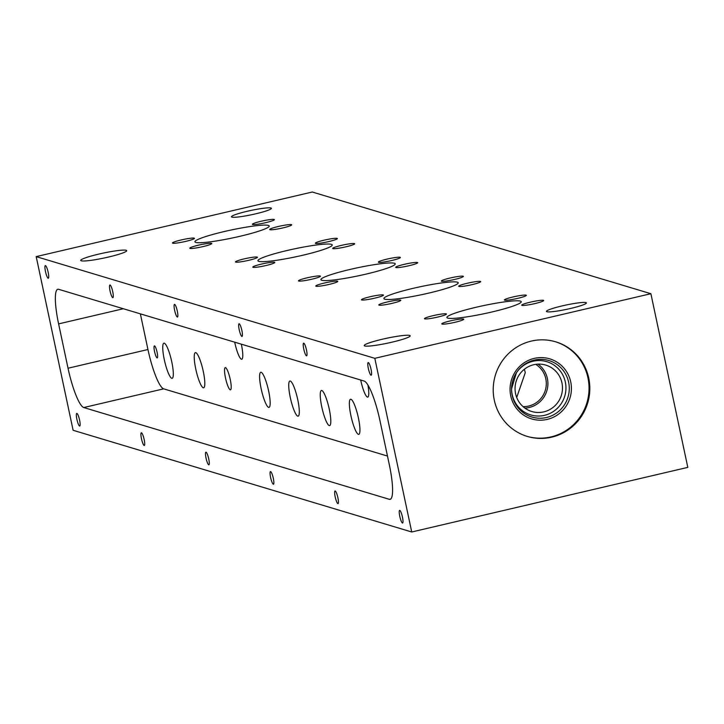 <?xml version="1.0" encoding="UTF-8"?>
<svg xmlns="http://www.w3.org/2000/svg" width="724" height="724" viewBox="0 0 724 724"><rect width="100%" height="100%" fill="white"/><g stroke="black" fill="none" stroke-linecap="round" stroke-linejoin="round"><path stroke-width="1.09" d="M538.077 364.127A24.236 23.666 -73.3 0 1 547.371 378.498A24.236 23.666 -73.3 0 1 524.882 408.092M515.588 393.72A24.236 23.666 106.7 0 0 531.796 411.513A24.236 23.666 106.7 0 0 561.942 382.878A24.236 23.666 106.7 0 0 545.733 365.086A24.236 23.666 106.7 0 0 515.588 393.72M555.335 341.71A49.386 48.218 -73.3 0 1 587.951 377.838A49.386 48.218 -73.3 0 1 526.918 436.31M588.739 378.073A49.386 48.218 -73.3 0 1 527.316 436.427A49.386 48.218 -73.3 0 1 494.302 400.182A49.386 48.218 -73.3 0 1 555.724 341.828A49.386 48.218 -73.3 0 1 588.739 378.073M535.724 364.353A22.797 22.254 -73.3 0 1 545.806 378.77A22.797 22.254 -73.3 0 1 523.036 406.607M195.752 242.422A37.992 4.027 168 0 1 194.919 241.825A37.992 4.027 168 0 1 227.698 230.757A37.992 4.027 168 0 1 268.396 225.426A37.992 4.027 168 0 1 269.238 226.024A37.992 4.027 168 0 1 236.449 237.092A37.992 4.027 168 0 1 195.752 242.422M524.357 369.285L525.289 372.607L516.71 397.476M258.749 261.346A37.992 4.027 168 0 1 257.916 260.749A37.992 4.027 168 0 1 290.695 249.68A37.992 4.027 168 0 1 331.402 244.341A37.992 4.027 168 0 1 332.235 244.947A37.992 4.027 168 0 1 299.446 256.006A37.992 4.027 168 0 1 258.749 261.346M321.746 280.269A37.992 4.027 168 0 1 320.913 279.663A37.992 4.027 168 0 1 353.701 268.604A37.992 4.027 168 0 1 394.399 263.264A37.992 4.027 168 0 1 395.232 263.871A37.992 4.027 168 0 1 362.452 274.93A37.992 4.027 168 0 1 321.746 280.269M384.752 299.193A37.992 4.027 168 0 1 383.91 298.587A37.992 4.027 168 0 1 416.698 287.519A37.992 4.027 168 0 1 457.396 282.188A37.992 4.027 168 0 1 458.229 282.785A37.992 4.027 168 0 1 425.45 293.853A37.992 4.027 168 0 1 384.752 299.193M447.749 318.108A37.992 4.027 168 0 1 446.916 317.51A37.992 4.027 168 0 1 479.695 306.442A37.992 4.027 168 0 1 520.393 301.103A37.992 4.027 168 0 1 521.226 301.709A37.992 4.027 168 0 1 488.447 312.777A37.992 4.027 168 0 1 447.749 318.108M424.707 318.877A11.24 1.195 168 0 1 424.454 318.696A11.24 1.195 168 0 1 434.156 315.42A11.24 1.195 168 0 1 446.201 313.845A11.24 1.195 168 0 1 446.446 314.026A11.24 1.195 168 0 1 436.744 317.293A11.24 1.195 168 0 1 424.707 318.877M442.029 324.081A11.24 1.195 168 0 1 441.785 323.899A11.24 1.195 168 0 1 451.477 320.623A11.24 1.195 168 0 1 463.523 319.049A11.24 1.195 168 0 1 463.767 319.23A11.24 1.195 168 0 1 454.075 322.497A11.24 1.195 168 0 1 442.029 324.081M504.619 300.17A11.24 1.195 168 0 1 504.375 299.989A11.24 1.195 168 0 1 514.067 296.722A11.24 1.195 168 0 1 526.113 295.139A11.24 1.195 168 0 1 526.357 295.32A11.24 1.195 168 0 1 516.664 298.596A11.24 1.195 168 0 1 504.619 300.17M521.941 305.374A11.24 1.195 168 0 1 521.696 305.193A11.24 1.195 168 0 1 531.398 301.926A11.24 1.195 168 0 1 543.434 300.342A11.24 1.195 168 0 1 543.688 300.523A11.24 1.195 168 0 1 533.986 303.79A11.24 1.195 168 0 1 521.941 305.374M361.701 299.953A11.24 1.195 168 0 1 361.457 299.772A11.24 1.195 168 0 1 371.159 296.505A11.24 1.195 168 0 1 383.204 294.921A11.24 1.195 168 0 1 383.449 295.102A11.24 1.195 168 0 1 373.747 298.378A11.24 1.195 168 0 1 361.701 299.953M379.032 305.157A11.24 1.195 168 0 1 378.779 304.976A11.24 1.195 168 0 1 388.48 301.709A11.24 1.195 168 0 1 400.526 300.125A11.24 1.195 168 0 1 400.77 300.306A11.24 1.195 168 0 1 391.069 303.582A11.24 1.195 168 0 1 379.032 305.157M441.622 281.247A11.24 1.195 168 0 1 441.368 281.075A11.24 1.195 168 0 1 451.07 277.799A11.24 1.195 168 0 1 463.116 276.215A11.24 1.195 168 0 1 463.36 276.396A11.24 1.195 168 0 1 453.658 279.672A11.24 1.195 168 0 1 441.622 281.247M458.944 286.451A11.24 1.195 168 0 1 458.699 286.279A11.24 1.195 168 0 1 468.401 283.003A11.24 1.195 168 0 1 480.437 281.419A11.24 1.195 168 0 1 480.682 281.6A11.24 1.195 168 0 1 470.989 284.876A11.24 1.195 168 0 1 458.944 286.451M298.704 281.03A11.24 1.195 168 0 1 298.46 280.858A11.24 1.195 168 0 1 308.162 277.582A11.24 1.195 168 0 1 320.198 275.998A11.24 1.195 168 0 1 320.451 276.179A11.24 1.195 168 0 1 310.75 279.455A11.24 1.195 168 0 1 298.704 281.03M316.035 286.233A11.24 1.195 168 0 1 315.782 286.061A11.24 1.195 168 0 1 325.483 282.785A11.24 1.195 168 0 1 337.529 281.202A11.24 1.195 168 0 1 337.773 281.383A11.24 1.195 168 0 1 328.072 284.659A11.24 1.195 168 0 1 316.035 286.233M378.616 262.332A11.24 1.195 168 0 1 378.371 262.151A11.24 1.195 168 0 1 388.073 258.875A11.24 1.195 168 0 1 400.119 257.301A11.24 1.195 168 0 1 400.363 257.473A11.24 1.195 168 0 1 390.661 260.749A11.24 1.195 168 0 1 378.616 262.332M395.947 267.536A11.24 1.195 168 0 1 395.702 267.355A11.24 1.195 168 0 1 405.395 264.079A11.24 1.195 168 0 1 417.44 262.504A11.24 1.195 168 0 1 417.685 262.676A11.24 1.195 168 0 1 407.983 265.952A11.24 1.195 168 0 1 395.947 267.536M235.707 262.115A11.24 1.195 168 0 1 235.463 261.934A11.24 1.195 168 0 1 245.164 258.658A11.24 1.195 168 0 1 257.201 257.083A11.24 1.195 168 0 1 257.445 257.255A11.24 1.195 168 0 1 247.753 260.531A11.24 1.195 168 0 1 235.707 262.115M253.029 267.319A11.24 1.195 168 0 1 252.785 267.138A11.24 1.195 168 0 1 262.486 263.862A11.24 1.195 168 0 1 274.523 262.287A11.24 1.195 168 0 1 274.776 262.459A11.24 1.195 168 0 1 265.075 265.735A11.24 1.195 168 0 1 253.029 267.319M315.619 243.409A11.24 1.195 168 0 1 315.374 243.228A11.24 1.195 168 0 1 325.076 239.952A11.24 1.195 168 0 1 337.113 238.377A11.24 1.195 168 0 1 337.366 238.558A11.24 1.195 168 0 1 327.664 241.825A11.24 1.195 168 0 1 315.619 243.409M332.95 248.613A11.24 1.195 168 0 1 332.696 248.432A11.24 1.195 168 0 1 342.398 245.155A11.24 1.195 168 0 1 354.443 243.581A11.24 1.195 168 0 1 354.688 243.762A11.24 1.195 168 0 1 344.986 247.029A11.24 1.195 168 0 1 332.95 248.613M172.71 243.192A11.24 1.195 168 0 1 172.466 243.011A11.24 1.195 168 0 1 182.158 239.734A11.24 1.195 168 0 1 194.204 238.16A11.24 1.195 168 0 1 194.448 238.341A11.24 1.195 168 0 1 184.747 241.608A11.24 1.195 168 0 1 172.71 243.192M190.032 248.395A11.24 1.195 168 0 1 189.788 248.214A11.24 1.195 168 0 1 199.489 244.938A11.24 1.195 168 0 1 211.526 243.364A11.24 1.195 168 0 1 211.779 243.545A11.24 1.195 168 0 1 202.077 246.812A11.24 1.195 168 0 1 190.032 248.395M252.622 224.485A11.24 1.195 168 0 1 252.377 224.304A11.24 1.195 168 0 1 262.079 221.037A11.24 1.195 168 0 1 274.115 219.453A11.24 1.195 168 0 1 274.369 219.634A11.24 1.195 168 0 1 264.667 222.911A11.24 1.195 168 0 1 252.622 224.485M269.943 229.689A11.24 1.195 168 0 1 269.699 229.508A11.24 1.195 168 0 1 279.401 226.241A11.24 1.195 168 0 1 291.446 224.657A11.24 1.195 168 0 1 291.691 224.838A11.24 1.195 168 0 1 281.989 228.114A11.24 1.195 168 0 1 269.943 229.689M367.901 384.978A15.91 3.005 76.8 0 1 367.756 397.087A15.91 3.005 76.8 0 1 367.421 397.069A15.91 3.005 76.8 0 1 360.715 380.028M546.901 311.736A20.417 2.163 168 0 1 546.448 311.411A20.417 2.163 168 0 1 564.068 305.465A20.417 2.163 168 0 1 585.951 302.596A20.417 2.163 168 0 1 586.395 302.922A20.417 2.163 168 0 1 568.774 308.867A20.417 2.163 168 0 1 546.901 311.736M231.906 217.128A20.417 2.163 168 0 1 231.454 216.811A20.417 2.163 168 0 1 249.074 210.856A20.417 2.163 168 0 1 270.957 207.996A20.417 2.163 168 0 1 271.4 208.313A20.417 2.163 168 0 1 253.78 214.259A20.417 2.163 168 0 1 231.906 217.128M364.733 345.954A23.512 2.489 168 0 1 364.217 345.583A23.512 2.489 168 0 1 384.507 338.732A23.512 2.489 168 0 1 409.694 335.438A23.512 2.489 168 0 1 410.209 335.809A23.512 2.489 168 0 1 389.919 342.651A23.512 2.489 168 0 1 364.733 345.954M81.242 260.812A23.512 2.489 168 0 1 80.726 260.441A23.512 2.489 168 0 1 101.007 253.59A23.512 2.489 168 0 1 126.193 250.287A23.512 2.489 168 0 1 126.709 250.667A23.512 2.489 168 0 1 106.428 257.509A23.512 2.489 168 0 1 81.242 260.812M45.476 265.599A6.498 1.231 76.8 0 1 48.101 271.989A6.498 1.231 76.8 0 1 48.309 278.251A6.498 1.231 76.8 0 1 48.164 278.242A6.498 1.231 76.8 0 1 45.549 271.862A6.498 1.231 76.8 0 1 45.341 265.59A6.498 1.231 76.8 0 1 45.476 265.599M76.898 413.404A6.498 1.231 76.8 0 1 79.513 419.784A6.498 1.231 76.8 0 1 79.721 426.047A6.498 1.231 76.8 0 1 79.586 426.047A6.498 1.231 76.8 0 1 76.97 419.658A6.498 1.231 76.8 0 1 76.762 413.395A6.498 1.231 76.8 0 1 76.898 413.404M110.057 284.994A6.498 1.231 76.8 0 1 112.672 291.383A6.498 1.231 76.8 0 1 112.881 297.645A6.498 1.231 76.8 0 1 112.745 297.636A6.498 1.231 76.8 0 1 110.12 291.256A6.498 1.231 76.8 0 1 109.912 284.984A6.498 1.231 76.8 0 1 110.057 284.994M141.47 432.798A6.498 1.231 76.8 0 1 144.085 439.178A6.498 1.231 76.8 0 1 144.293 445.441A6.498 1.231 76.8 0 1 144.157 445.441A6.498 1.231 76.8 0 1 141.542 439.052A6.498 1.231 76.8 0 1 141.334 432.789A6.498 1.231 76.8 0 1 141.47 432.798M174.629 304.388A6.498 1.231 76.8 0 1 177.244 310.777A6.498 1.231 76.8 0 1 177.452 317.04A6.498 1.231 76.8 0 1 177.317 317.031A6.498 1.231 76.8 0 1 174.701 310.65A6.498 1.231 76.8 0 1 174.493 304.379A6.498 1.231 76.8 0 1 174.629 304.388M206.041 452.192A6.498 1.231 76.8 0 1 208.657 458.573A6.498 1.231 76.8 0 1 208.865 464.835A6.498 1.231 76.8 0 1 208.729 464.835A6.498 1.231 76.8 0 1 206.114 458.446A6.498 1.231 76.8 0 1 205.906 452.183A6.498 1.231 76.8 0 1 206.041 452.192M239.201 323.782A6.498 1.231 76.8 0 1 241.816 330.171A6.498 1.231 76.8 0 1 242.024 336.434A6.498 1.231 76.8 0 1 241.888 336.425A6.498 1.231 76.8 0 1 239.273 330.044A6.498 1.231 76.8 0 1 239.065 323.773A6.498 1.231 76.8 0 1 239.201 323.782M270.613 471.586A6.498 1.231 76.8 0 1 273.238 477.967A6.498 1.231 76.8 0 1 273.446 484.229A6.498 1.231 76.8 0 1 273.301 484.229A6.498 1.231 76.8 0 1 270.686 477.84A6.498 1.231 76.8 0 1 270.477 471.577A6.498 1.231 76.8 0 1 270.613 471.586M303.772 343.176A6.498 1.231 76.8 0 1 306.388 349.565A6.498 1.231 76.8 0 1 306.605 355.828A6.498 1.231 76.8 0 1 306.46 355.819A6.498 1.231 76.8 0 1 303.845 349.439A6.498 1.231 76.8 0 1 303.637 343.167A6.498 1.231 76.8 0 1 303.772 343.176M335.194 490.981A6.498 1.231 76.8 0 1 337.809 497.361A6.498 1.231 76.8 0 1 338.017 503.623A6.498 1.231 76.8 0 1 337.882 503.623A6.498 1.231 76.8 0 1 335.266 497.234A6.498 1.231 76.8 0 1 335.058 490.972A6.498 1.231 76.8 0 1 335.194 490.981M368.353 362.57A6.498 1.231 76.8 0 1 370.969 368.959A6.498 1.231 76.8 0 1 371.177 375.222A6.498 1.231 76.8 0 1 371.041 375.213A6.498 1.231 76.8 0 1 368.416 368.833A6.498 1.231 76.8 0 1 368.208 362.561A6.498 1.231 76.8 0 1 368.353 362.57M399.766 510.375A6.498 1.231 76.8 0 1 402.381 516.755A6.498 1.231 76.8 0 1 402.589 523.018A6.498 1.231 76.8 0 1 402.454 523.018A6.498 1.231 76.8 0 1 399.838 516.628A6.498 1.231 76.8 0 1 399.63 510.366A6.498 1.231 76.8 0 1 399.766 510.375M154.547 345.9A6.154 1.158 76.8 0 1 157.027 351.945A6.154 1.158 76.8 0 1 157.226 357.882A6.154 1.158 76.8 0 1 157.09 357.882A6.154 1.158 76.8 0 1 154.61 351.828A6.154 1.158 76.8 0 1 154.42 345.891A6.154 1.158 76.8 0 1 154.547 345.9M516.248 373.041A27.802 27.141 -73.3 0 1 543.932 360.986A27.802 27.141 -73.3 0 1 565.344 382.073A27.802 27.141 -73.3 0 1 544.511 415.341A27.802 27.141 -73.3 0 1 512.176 394.526A27.802 27.141 -73.3 0 1 511.56 388.625M241.309 344.172A15.91 3.005 76.8 0 1 241.762 359.24A15.91 3.005 76.8 0 1 241.418 359.222A15.91 3.005 76.8 0 1 234.712 342.19M321.791 390.498A18.046 3.403 76.8 0 1 329.058 408.218A18.046 3.403 76.8 0 1 329.637 425.612A18.046 3.403 76.8 0 1 329.248 425.594A18.046 3.403 76.8 0 1 321.99 407.874A18.046 3.403 76.8 0 1 321.411 390.471A18.046 3.403 76.8 0 1 321.791 390.498M290.288 381.032A18.046 3.403 76.8 0 1 297.555 398.761A18.046 3.403 76.8 0 1 298.134 416.155A18.046 3.403 76.8 0 1 297.754 416.137A18.046 3.403 76.8 0 1 290.487 398.408A18.046 3.403 76.8 0 1 289.908 381.014A18.046 3.403 76.8 0 1 290.288 381.032M195.797 352.651A18.046 3.403 76.8 0 1 203.055 370.38A18.046 3.403 76.8 0 1 203.634 387.774A18.046 3.403 76.8 0 1 203.254 387.756A18.046 3.403 76.8 0 1 195.987 370.027A18.046 3.403 76.8 0 1 195.408 352.633A18.046 3.403 76.8 0 1 195.797 352.651M164.294 343.194A18.046 3.403 76.8 0 1 171.561 360.914A18.046 3.403 76.8 0 1 172.14 378.317A18.046 3.403 76.8 0 1 171.751 378.29A18.046 3.403 76.8 0 1 164.493 360.57A18.046 3.403 76.8 0 1 163.914 343.176A18.046 3.403 76.8 0 1 164.294 343.194M261.156 372.281A18.046 3.403 76.8 0 1 268.414 390.01A18.046 3.403 76.8 0 1 268.993 407.404A18.046 3.403 76.8 0 1 268.613 407.386A18.046 3.403 76.8 0 1 261.355 389.657A18.046 3.403 76.8 0 1 260.776 372.263A18.046 3.403 76.8 0 1 261.156 372.281M350.923 399.25A18.046 3.403 76.8 0 1 358.19 416.97A18.046 3.403 76.8 0 1 358.769 434.364A18.046 3.403 76.8 0 1 358.389 434.346A18.046 3.403 76.8 0 1 351.122 416.626A18.046 3.403 76.8 0 1 350.543 399.223A18.046 3.403 76.8 0 1 350.923 399.25M230.232 389.802A11.394 2.154 76.8 0 1 225.644 378.607A11.394 2.154 76.8 0 1 225.273 367.62A11.394 2.154 76.8 0 1 225.517 367.629A11.394 2.154 76.8 0 1 230.105 378.824A11.394 2.154 76.8 0 1 230.467 389.811A11.394 2.154 76.8 0 1 230.232 389.802M390.815 498.963L389.304 499.307A37.992 7.168 -103.2 0 0 390.109 499.352A37.992 7.168 -103.2 0 0 389.322 464.727L379.901 420.382A37.992 7.168 -103.2 0 0 364.172 381.068L58.626 289.301A37.992 7.168 -103.2 0 0 57.82 289.265A37.992 7.168 -103.2 0 0 58.608 323.89L123.333 308.741M140.365 313.854L147.949 349.52A37.992 7.168 -103.2 0 0 163.678 388.842L387.485 456.057M147.949 349.52L68.029 368.226L58.608 323.89M68.029 368.226A37.992 7.168 -103.2 0 0 83.758 407.54L163.678 388.842M389.304 499.307L83.758 407.54M650.885 293.709L312.27 192.014L36.2 256.622L73.115 430.291L411.73 531.986L687.8 467.378L650.885 293.709L374.815 358.326L411.73 531.986M36.2 256.622L374.815 358.326M512.212 395.404A29.503 28.806 -73.3 0 1 511.56 388.878A29.503 28.806 -73.3 0 1 516.384 372.824A29.503 28.806 -73.3 0 1 545.778 359.792A29.503 28.806 -73.3 0 1 568.63 382.191A29.503 28.806 -73.3 0 1 546.52 417.495A29.503 28.806 -73.3 0 1 512.212 395.404M570.72 381.874A31.358 30.616 106.7 0 0 534.249 358.389A31.358 30.616 106.7 0 0 510.746 395.91A31.358 30.616 106.7 0 0 547.217 419.395A31.358 30.616 106.7 0 0 570.72 381.874M511.56 388.878L516.384 372.824"/></g></svg>

